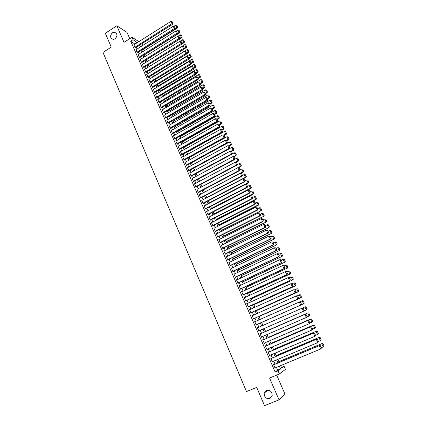 <?xml version="1.0" encoding="UTF-8"?>
<svg xmlns="http://www.w3.org/2000/svg" width="427" height="427" viewBox="0 0 427 427"><rect width="100%" height="100%" fill="white"/><g stroke="black" fill="none" stroke-linecap="round" stroke-linejoin="round"><path stroke-width="0.64" d="M266.421 390.395C270.152 389.878 272.079 391.644 272.196 395.701L269.928 398.546C266.133 399.031 264.222 397.227 264.185 393.144L266.421 390.395M112.429 32.708L114.303 32.164C117.532 33.546 117.793 35.783 115.082 38.873L113.31 39.412C110.006 38.099 109.712 35.863 112.429 32.708M281.414 367.423L284.11 366.307L285.455 369.36L279.45 373.972L278.062 370.807L280.566 368.944L279.343 366.158M129.771 38.681L127.022 32.388L116.838 25.791L105.33 33.263L111.244 47.103L102.982 52.388L246.496 391.586L256.712 387.406L264.51 405.65L279.039 399.864L285.071 394.329L276.68 375.114M141.908 43.698L142.693 45.481M274.081 364.535L273.942 364.22L273.515 364.519L275.159 368.271L275.495 367.764M271.358 358.317L271.225 358.002L270.793 358.285L272.426 362.021L272.757 361.514M268.652 352.126L268.519 351.816L268.076 352.078L269.704 355.798L270.035 355.291M265.957 345.961L265.824 345.656L265.375 345.902L266.998 349.606L267.329 349.099M263.272 339.828L263.139 339.518L262.69 339.753L264.302 343.441L264.633 342.929M260.603 333.717L260.47 333.412L260.011 333.631L261.618 337.303L261.948 336.796M257.945 327.637L257.812 327.338L257.348 327.541L258.943 331.192L259.402 330.978L259.274 330.685M255.287 321.574L254.695 321.472L256.285 325.112L256.75 324.915L256.616 324.611M252.645 315.532L252.058 315.436L253.638 319.054L254.108 318.873L253.974 318.569M250.014 309.516L249.427 309.426L251.007 313.028L251.476 312.858L251.348 312.559M247.398 303.533L246.811 303.437L248.381 307.029L248.861 306.874L248.727 306.575M244.788 297.571L244.207 297.48L245.771 301.051L246.251 300.912L246.123 300.619M242.194 291.636L241.613 291.55L243.171 295.105L243.657 294.982L243.529 294.683M239.611 285.727L239.035 285.647L240.582 289.186L241.074 289.074L240.945 288.78M237.038 279.85L236.462 279.765L238.004 283.293L238.501 283.192L238.373 282.904M234.476 273.995L233.905 273.915L235.437 277.422L235.944 277.342L235.816 277.048M231.93 268.167L231.354 268.087L232.886 271.583L233.393 271.513L233.265 271.22M229.39 262.359L228.819 262.285L230.34 265.765L230.852 265.706L230.729 265.418M226.865 256.584L226.294 256.51L227.81 259.974L228.328 259.931L228.199 259.643M224.346 250.83L223.78 250.761L225.291 254.209L225.814 254.177L225.686 253.894M221.843 245.103L221.277 245.034L222.777 248.466L223.305 248.45L223.182 248.167M219.35 239.403L218.784 239.333L220.279 242.749L220.812 242.749L220.69 242.467M216.863 233.724L216.302 233.66L217.791 237.06L218.33 237.076L218.208 236.793M214.391 228.071L213.836 228.007L215.315 231.397L215.859 231.423L215.731 231.14M212.838 225.734L255.02 204.341L254.561 204.255L253.259 201.405L211.498 222.664L211.925 222.43L211.376 222.382L212.849 225.755L213.393 225.792L213.27 225.515M210.388 220.129L252.421 198.662L251.957 198.56L250.66 195.721L209.049 217.06L209.481 216.841L208.926 216.783L210.394 220.14L210.943 220.188L210.821 219.91M207.02 211.269L206.487 211.205L207.949 214.546L208.504 214.61L208.381 214.333M204.57 205.729L204.058 205.649L205.515 208.979L206.076 209.054L205.953 208.776M202.131 200.204L201.64 200.119L203.092 203.439L203.652 203.524L203.535 203.247M199.708 194.707L199.233 194.616L200.679 197.914L201.245 198.016L201.128 197.744M197.295 189.23L196.836 189.134L198.277 192.422L198.849 192.534L198.726 192.257M194.893 183.775L194.45 183.674L195.881 186.946L196.457 187.074L196.34 186.802M192.502 178.347L192.075 178.24L193.5 181.496L194.082 181.635L193.959 181.363M190.122 172.935L189.711 172.828L191.125 176.073L191.712 176.223L191.595 175.951M187.752 167.549L187.352 167.437L188.766 170.667L189.353 170.827L189.236 170.56M185.398 162.191L185.008 162.073L186.412 165.286L187.005 165.462L186.887 165.196M183.05 156.848L182.671 156.73L184.069 159.933L184.667 160.114L184.549 159.847M180.712 151.532L180.343 151.409L181.737 154.595L182.34 154.793L182.222 154.526M178.39 146.237L178.027 146.109L179.415 149.285L180.018 149.493L179.906 149.226M176.073 140.963L175.721 140.83L177.104 143.995L177.712 144.214L177.595 143.947M173.768 135.711L173.421 135.578L174.798 138.727L175.412 138.956L175.3 138.695M171.473 130.481L171.136 130.347L172.508 133.48L173.01 133.459M169.188 125.271L168.857 125.132L170.224 128.26L170.731 128.249M166.909 120.083L167.95 123.056L168.457 123.061M164.646 114.916L165.687 117.879L166.199 117.889M162.388 109.776L163.429 112.717L163.947 112.744M160.141 104.652L161.182 107.583L161.705 107.62M157.905 99.55L158.945 102.464L159.474 102.517M155.679 94.468L156.72 97.372L157.248 97.431M153.458 89.408L154.499 92.296L155.033 92.371M151.254 84.37L152.29 87.241L152.829 87.327M149.05 79.353L150.09 82.208L150.635 82.304M146.861 74.351L147.902 77.202L148.447 77.308M144.678 69.377L145.719 72.206L146.269 72.328M142.511 64.418L143.547 67.236L144.096 67.365M140.344 59.481L141.38 62.289L141.94 62.427M138.193 54.56L139.223 57.357L139.789 57.506M136.048 49.665L137.078 52.446L137.643 52.606M134.959 44.12L130.721 41.2L275.153 372.008L277.694 370.129L276.477 367.353M275.063 364.124L273.739 361.098M272.341 357.901L271.017 354.874M269.629 351.709L268.3 348.683M266.928 345.544L265.605 342.513M264.244 339.406L262.915 336.375M261.57 333.295L260.24 330.263M258.906 327.215L257.577 324.184M256.248 321.147L254.935 318.142M253.601 315.105L252.298 312.132M250.969 309.089L249.678 306.143M248.343 303.101L247.068 300.181M245.733 297.133L244.474 294.251M243.134 291.198L241.885 288.342M240.55 285.289L239.312 282.46M237.972 279.407L236.745 276.605M235.41 273.552L234.193 270.777M232.854 267.718L231.653 264.975M230.313 261.916L229.123 259.194M227.783 256.136L226.604 253.446M225.264 250.382L224.095 247.713M222.755 244.65L221.602 242.013M220.257 238.949L219.115 236.334M217.77 233.27L216.638 230.681M215.299 227.612L214.178 225.056M212.833 221.987L211.723 219.451M210.378 216.377L209.278 213.868M207.933 210.799L206.844 208.317M205.499 205.243L204.426 202.782M203.076 199.708L202.014 197.274M200.669 194.2L199.612 191.792M198.267 188.713L197.221 186.332M195.87 183.252L194.84 180.893M193.49 177.813L192.47 175.476M191.12 172.396L190.111 170.085M188.761 167.005L187.757 164.715M186.407 161.636L185.419 159.372M184.069 156.287L183.087 154.046M181.737 150.961L180.765 148.745M179.415 145.66L178.454 143.467M177.104 140.382L176.154 138.209M174.803 135.124L173.858 132.973M172.508 129.888L171.579 127.764M170.224 124.673L169.305 122.57M167.95 119.48L167.042 117.404M165.687 114.308L164.79 112.253M163.434 109.163L162.543 107.129M161.187 104.033L160.306 102.021M158.956 98.925L158.081 96.934M156.725 93.844L155.866 91.874M154.51 88.779L153.656 86.83M152.3 83.735L151.457 81.808M150.101 78.712L149.269 76.807M147.913 73.711L147.085 71.827M145.73 68.726L144.913 66.863M143.557 63.767L142.751 61.92M141.396 58.825L140.595 57.004M139.239 53.903L138.449 52.099M137.094 49.004L136.314 47.221M133.907 44.787L134.943 47.557L135.508 47.728M279.45 373.972L269.57 378.039L279.039 399.864M275.153 372.008L278.062 370.807M130.721 41.2L133.085 39.695L132.018 37.25L138.866 41.654M116.838 25.791L124.017 42.353L132.018 37.25M280.624 365.629L281.708 368.09L284.11 366.307M139.709 45.081L140.494 46.869M141.855 49.97L142.65 51.774M144.011 54.875L144.812 56.7M146.178 59.801L146.989 61.648M148.35 64.744L149.172 66.612M150.534 69.713L151.366 71.597M152.727 74.698L153.565 76.609M154.926 79.705L155.775 81.637M157.141 84.733L157.995 86.686M159.356 89.782L160.226 91.752M161.587 94.853L162.463 96.844M163.824 99.939L164.71 101.957M166.071 105.053L166.968 107.092M168.329 110.187L169.236 112.248M170.592 115.338L171.51 117.42M172.871 120.515L173.794 122.618M175.155 125.714L176.089 127.838M177.451 130.934L178.395 133.08M179.751 136.17L180.706 138.343M182.067 141.433L183.034 143.632M184.389 146.723L185.366 148.938M186.722 152.028L187.709 154.27M189.065 157.36L190.063 159.623M191.419 162.714L192.428 164.998M193.783 168.089L194.797 170.4M196.158 173.485L197.183 175.823M198.539 178.908L199.58 181.267M200.936 184.352L201.982 186.738M203.337 189.818L204.394 192.23M205.75 195.31L206.823 197.744M208.173 200.823L209.257 203.284L248.461 182.868L248.002 182.729L209.118 202.969M210.612 206.364L211.701 208.851M213.057 211.925L214.162 214.439M215.512 217.514L216.628 220.054M217.978 223.124L219.104 225.691M220.455 228.76L221.597 231.349M222.947 234.423L224.095 237.038M225.445 240.107L226.609 242.749M227.954 245.819L229.128 248.487M230.479 251.551L231.664 254.246M233.009 257.316L234.204 260.038M235.555 263.101L236.761 265.85M238.106 268.909L239.328 271.689M240.673 274.748L241.906 277.555M243.251 280.614L244.495 283.443M245.84 286.501L247.1 289.362M248.439 292.415L249.71 295.308M251.055 298.356L252.336 301.275M253.675 304.328L254.972 307.275M256.312 310.322L257.62 313.301M258.959 316.343L260.283 319.353M261.623 322.396L262.957 325.427L305.273 306.767L262.952 325.422M264.297 328.48L265.631 331.523M266.987 334.603L268.321 337.64M269.688 340.751L271.022 343.783M272.405 346.927L273.739 349.959M275.132 353.134L276.466 356.161M277.876 359.363L279.205 362.395M142.431 45.646L140.632 44.499M137.297 42.641L133.085 39.695M277.924 362.929L276.595 359.902M275.191 356.7L273.862 353.668M272.469 350.498L271.14 347.466M269.757 344.327L268.428 341.296M267.062 338.184L265.727 335.147M264.377 332.067L263.043 329.03M261.703 325.982L260.374 322.945M259.034 319.903L257.716 316.898M256.381 313.856L255.074 310.883M253.734 307.835L252.442 304.889M251.103 301.841L249.822 298.921M248.482 295.874L247.217 292.981M245.877 289.928L244.618 287.067M243.278 284.014L242.034 281.185M240.695 278.126L239.462 275.324M238.117 272.266L236.9 269.485M235.555 266.427L234.348 263.678M233.003 260.614L231.808 257.897M230.463 254.834L229.283 252.138M227.933 249.069L226.764 246.406M225.419 243.337L224.26 240.695M222.91 237.625L221.762 235.015M220.417 231.941L219.281 229.358M217.93 226.283L216.804 223.721M215.454 220.647L214.343 218.112M212.993 215.037L211.888 212.529M210.538 209.454L209.449 206.967M208.098 203.892L207.015 201.432M205.665 198.352L204.597 195.918M203.247 192.839L202.184 190.426M200.834 187.346L199.788 184.96M198.432 181.881L197.397 179.521M196.041 176.436L195.016 174.099M193.666 171.013L192.646 168.702M191.296 165.617L190.287 163.333M188.931 160.242L187.939 157.979M186.583 154.894L185.601 152.652M184.245 149.562L183.268 147.347M181.913 144.257L180.952 142.063M179.596 138.972L178.641 136.8M177.285 133.71L176.34 131.564M174.985 128.474L174.051 126.344M172.695 123.254L171.771 121.151M170.41 118.055L169.498 115.979M168.137 112.883L167.235 110.823M165.879 107.732L164.982 105.693M163.621 102.597L162.74 100.585M161.379 97.489L160.504 95.493M159.143 92.397L158.278 90.428M156.917 87.332L156.063 85.379M154.702 82.283L153.859 80.356M152.498 77.255L151.66 75.349M150.299 72.254L149.471 70.364M148.11 67.269L147.288 65.4M145.927 62.299L145.121 60.458M143.76 57.357L142.96 55.531M141.599 52.43L140.803 50.626M139.442 47.525L138.658 45.742M134.799 43.757L137.136 42.273M277.694 370.129L280.566 368.944M213.943 228.264L214.381 228.039M216.409 233.9L216.847 233.681M218.886 239.558L219.323 239.344M221.367 245.247L221.81 245.029M223.865 250.959L224.308 250.74M226.374 256.691L226.817 256.478M228.893 262.456L229.336 262.237M231.423 268.241L231.866 268.028M233.964 274.054L234.412 273.84M236.515 279.888L236.964 279.68M239.083 285.754L239.531 285.546M241.655 291.641L242.109 291.433M244.244 297.56L244.692 297.352M246.838 303.501L247.292 303.293M249.448 309.474L249.907 309.265M252.069 315.468L252.528 315.259M254.705 321.488L255.165 321.285M257.348 327.541L257.812 327.338M258.943 331.181L259.402 330.978M261.607 337.277L262.071 337.074M264.281 343.399L264.745 343.196M266.971 349.548L267.435 349.345M269.672 355.723L270.142 355.526M272.383 361.931L272.853 361.733M275.111 368.165L275.58 367.967M133.768 44.872L170.955 21.35L172.081 23.816L172.689 24.291L172.978 23.378L171.948 21.462L172.978 23.378M135.364 47.819L172.689 24.291M134.836 47.312L172.738 23.186M171.948 21.462L170.955 21.35M141.983 50.258L177.461 28.027L176.874 27.568L175.123 28.662M173.832 26.351L175.764 25.14L176.735 25.246L177.749 27.131L176.735 25.246M177.515 26.944L176.874 27.568L175.764 25.14M177.749 27.131L177.461 28.027M135.903 49.756L173.213 26.282L174.344 28.758L174.947 29.223L175.235 28.315L174.205 26.394L175.235 28.315M137.499 52.697L174.947 29.223M136.971 52.201L174.995 28.123M174.205 26.394L173.213 26.282M138.044 54.656L175.476 31.24L176.613 33.722L177.21 34.181L177.504 33.269L176.468 31.347L177.504 33.269M139.634 57.602L177.21 34.181M139.117 57.111L177.264 33.087M176.468 31.347L175.476 31.24M140.195 59.572L177.749 36.215L178.892 38.708L179.489 39.156L179.783 38.249L178.748 36.322L179.783 38.249M141.785 62.523L179.489 39.156M141.273 62.038L179.543 38.067M178.748 36.322L177.749 36.215M142.356 64.514L180.034 41.211L181.181 43.714L181.774 44.152L182.067 43.244L181.032 41.318L182.067 43.244M143.942 67.466L184.17 42.657L183.594 42.225L182.041 43.186M143.435 66.991L181.833 43.074M181.032 41.318L180.034 41.211M144.096 55.062L179.687 32.884L179.105 32.431L177.44 33.471M175.924 31.288L177.99 29.997L178.961 30.103L179.975 31.988L178.961 30.103M179.746 31.811L179.105 32.431L177.99 29.997M179.975 31.988L179.687 32.884M146.215 59.887L181.923 37.763L181.347 37.32L179.767 38.297M178.022 36.242L180.226 34.875L181.197 34.982L182.217 36.871L181.197 34.982M181.982 36.69L181.347 37.32L180.226 34.875M182.217 36.871L181.923 37.763M180.125 41.222L182.468 39.77L183.445 39.876L184.464 41.771L183.445 39.876M184.234 41.595L183.594 42.225L182.468 39.77M184.464 41.771L184.17 42.657M184.128 48.982L186.423 47.573L185.852 47.151L184.293 48.107M149.151 66.559L184.72 44.686L185.702 44.792L186.722 46.687L185.702 44.792M186.492 46.516L185.852 47.151L184.72 44.686M186.722 46.687L186.423 47.573M144.523 69.473L182.329 46.228L183.477 48.742L184.069 49.169L184.368 48.267L183.327 46.335L184.368 48.267M146.109 72.425L184.069 49.169M145.607 71.96L184.133 48.096M183.327 46.335L182.329 46.228M186.492 53.85L188.691 52.51L188.12 52.099L186.556 53.055M151.297 71.442L186.983 49.623L187.965 49.729L188.99 51.63L187.965 49.729M188.761 51.464L188.12 52.099L186.983 49.623M188.99 51.63L188.691 52.51M146.701 74.453L184.629 51.267L185.788 53.791L186.369 54.208L186.674 53.306L185.633 51.373L186.674 53.306M148.281 77.404L186.369 54.208M147.79 76.951L186.439 53.14M185.633 51.373L184.629 51.267M188.862 58.739L190.965 57.469L190.399 57.069L188.83 58.019M153.453 76.348L189.257 54.581L190.239 54.688L191.264 56.588L190.239 54.688M191.04 56.428L190.399 57.069L189.257 54.581M191.264 56.588L190.965 57.469M148.884 79.454L186.941 56.321L188.104 58.862L188.686 59.268L188.99 58.371L187.944 56.428L188.99 58.371M150.464 82.411L188.686 59.268M149.984 81.957L188.755 58.205M187.944 56.428L186.941 56.321M191.248 63.65L193.244 62.449L192.684 62.054L191.109 63.004M155.615 81.269L191.542 59.561L192.524 59.663L193.548 61.568L192.524 59.663M193.324 61.408L192.684 62.054L191.542 59.561M193.548 61.568L193.244 62.449M151.078 84.471L189.262 61.403L190.431 63.954L191.008 64.349L191.312 63.452L190.266 61.509L191.312 63.452M152.658 87.434L191.008 64.349M152.183 86.991L191.082 63.292M190.266 61.509L189.262 61.403M193.639 68.582L195.539 67.445L194.979 67.066L193.399 68.01M157.793 86.217L193.831 64.557L194.813 64.664L195.844 66.569L194.813 64.664M195.619 66.415L194.979 67.066L193.831 64.557M195.844 66.569L195.539 67.445M153.282 89.515L191.595 66.505L192.764 69.062L193.34 69.446L193.65 68.555L192.604 66.612L193.65 68.555M154.857 92.478L193.34 69.446M154.393 92.045L193.42 68.4M192.604 66.612L191.595 66.505M195.95 73.588L197.84 72.462L197.285 72.094L195.699 73.038M159.97 91.175L196.132 69.574L197.119 69.681L198.149 71.592L197.119 69.681M197.925 71.442L197.285 72.094L196.132 69.574M198.149 71.592L197.84 72.462M155.497 94.575L193.938 71.629L195.112 74.197L195.683 74.57L195.993 73.684L194.947 71.731L195.993 73.684M157.067 97.543L195.683 74.57M156.608 97.116L195.769 73.529M194.947 71.731L193.938 71.629M198.256 78.627L200.151 77.506L199.601 77.143L198.011 78.082M162.164 96.16L198.443 74.618L199.43 74.72L200.46 76.63L199.43 74.72M200.242 76.486L199.601 77.143L198.443 74.618M200.46 76.63L200.151 77.506M157.718 99.662L196.292 76.775L197.471 79.353L198.037 79.716L198.352 78.83L197.301 76.876L198.352 78.83M159.287 102.624L198.037 79.716M158.833 102.208L198.123 78.685M197.301 76.876L196.292 76.775M200.573 83.681L202.467 82.566L201.923 82.214L200.327 83.153M164.363 101.162L200.759 79.678L201.752 79.78L202.782 81.696L201.752 79.78M202.563 81.557L201.923 82.214L200.759 79.678M202.782 81.696L202.467 82.566M159.954 104.764L198.651 81.941L199.836 84.53L200.396 84.882L200.717 83.996L199.66 82.043L200.717 83.996M161.513 107.732L200.396 84.882M161.07 107.326L200.493 83.857M199.66 82.043L198.651 81.941M202.894 88.763L204.8 87.647L204.261 87.305L202.66 88.245M166.573 106.19L203.092 84.76L204.085 84.861L205.115 86.782L204.085 84.861M204.901 86.644L204.261 87.305L203.092 84.76M205.115 86.782L204.8 87.647M162.191 109.888L201.021 87.129L202.211 89.729L202.772 90.07L203.092 89.19L202.035 87.231L203.092 89.19M163.749 112.861L202.772 90.07M163.317 112.461L202.868 89.051M202.035 87.231L201.021 87.129M205.227 93.86L207.138 92.75L206.604 92.419L204.997 93.353M168.788 111.233L205.43 89.862L206.422 89.964L207.458 91.885L206.422 89.964M207.244 91.752L206.604 92.419L205.43 89.862M207.458 91.885L207.138 92.75M164.443 115.034L203.407 92.339L204.597 94.949L205.152 95.28L205.478 94.404L204.421 92.44L205.478 94.404M165.991 118.012L205.152 95.28M165.569 117.617L205.254 94.271M204.421 92.44L203.407 92.339M207.57 98.984L209.492 97.874L208.958 97.553L207.346 98.488M171.013 116.299L207.778 94.986L208.771 95.088L209.812 97.014L208.771 95.088M209.598 96.881L208.958 97.553L207.778 94.986M209.812 97.014L209.492 97.874M166.701 120.206L205.798 97.569L206.994 100.196L207.543 100.516L207.874 99.635L206.812 97.671L207.874 99.635M168.249 123.184L207.543 100.516M167.838 122.795L207.65 99.507M206.812 97.671L205.798 97.569M209.924 104.124L211.851 103.019L211.317 102.71L209.705 103.638M173.25 121.385L210.137 100.131L211.135 100.228L212.176 102.16L211.135 100.228M211.963 102.037L211.317 102.71L210.137 100.131M212.176 102.16L211.851 103.019M168.969 125.394L208.2 102.827L209.401 105.458L209.945 105.768L210.276 104.898L209.214 102.928L210.276 104.898M170.512 128.372L209.945 105.768M170.111 127.999L210.063 104.77M209.214 102.928L208.2 102.827M212.288 109.285L214.221 108.186L213.692 107.887L212.07 108.816M175.497 126.488L212.507 105.298L213.505 105.394L214.546 107.332L213.505 105.394M214.338 107.209L213.692 107.887L212.507 105.298M214.546 107.332L214.221 108.186M171.248 130.603L210.612 108.1L211.819 110.748L212.363 111.047L212.694 110.177L211.632 108.202L212.694 110.177M172.786 133.587L212.363 111.047M172.391 133.219L211.819 110.748L212.475 110.054M211.632 108.202L210.612 108.1M214.658 114.473L216.596 113.374L216.078 113.086L214.45 114.009M177.749 131.617L214.882 110.486L215.886 110.582L216.927 112.52L215.886 110.582M216.719 112.408L216.078 113.086L214.882 110.486M216.927 112.52L216.596 113.374M173.538 135.839L213.036 113.401L214.247 116.059L214.786 116.347L215.123 115.477L214.055 113.502L215.123 115.477M175.065 138.828L214.786 116.347M174.686 138.465L214.247 116.059L214.904 115.365M214.055 113.502L213.036 113.401M217.044 119.683L218.987 118.583L218.469 118.311L216.836 119.229M180.013 136.768L217.274 115.696L218.277 115.797L219.318 117.735L218.277 115.797M219.115 117.622L218.469 118.311L217.274 115.696M219.318 117.735L218.987 118.583M175.833 141.097L215.464 118.727L216.686 121.396L217.22 121.668L217.556 120.804L216.489 118.823L217.556 120.804M177.354 144.086L217.22 121.668M176.986 143.728L216.686 121.396L217.343 120.692M216.489 118.823L215.464 118.727M219.435 124.908L221.383 123.819L220.871 123.552L219.232 124.47M182.286 141.935L219.67 120.926L220.674 121.028L221.72 122.971L220.674 121.028M221.517 122.864L220.871 123.552L219.67 120.926M221.72 122.971L221.383 123.819M178.144 146.37L217.909 124.07L219.136 126.755L219.665 127.016L220.006 126.152L218.934 124.172L220.006 126.152M179.655 149.365L219.665 127.016M179.303 149.018L219.136 126.755L219.793 126.045M218.934 124.172L217.909 124.07M221.837 130.16L223.796 129.071L223.289 128.821L221.645 129.733M184.571 147.128L222.077 126.184L223.086 126.28L224.132 128.228L223.086 126.28M223.929 128.127L223.289 128.821L222.077 126.184M224.132 128.228L223.796 129.071M180.461 151.67L220.364 129.44L221.597 132.135L222.12 132.386L222.462 131.527L221.389 129.541L222.462 131.527M181.966 154.67L222.12 132.386M181.624 154.328L221.597 132.135L222.253 131.425M221.389 129.541L220.364 129.44M224.25 135.434L226.214 134.35L225.712 134.11L224.058 135.023M186.861 152.343L224.495 131.463L225.504 131.559L226.556 133.507L225.504 131.559M226.358 133.411L225.712 134.11L224.495 131.463M226.556 133.507L226.214 134.35M182.788 156.992L222.83 134.831L224.063 137.537L224.581 137.777L224.928 136.918L223.86 134.932L224.928 136.918M184.283 159.997L224.581 137.777M183.952 159.666L224.063 137.537L224.725 136.821M223.86 134.932L222.83 134.831M226.673 140.729L228.648 139.65L228.146 139.421L226.401 140.376M189.161 157.579L226.929 136.757L227.938 136.859L228.989 138.807L227.938 136.859M228.792 138.716L228.146 139.421L226.929 136.757M228.989 138.807L228.648 139.65M185.126 162.34L225.307 140.248L226.545 142.965L227.057 143.189L227.41 142.335L226.337 140.344L227.41 142.335M186.61 165.345L227.057 143.189M186.295 165.019L226.545 142.965L227.207 142.244M226.337 140.344L225.307 140.248M229.107 146.05L231.087 144.972L230.591 144.753L228.717 145.772M191.472 162.831L229.368 142.084L230.377 142.18L231.434 144.134L230.377 142.18M231.237 144.043L230.591 144.753L229.368 142.084M231.434 144.134L231.087 144.972M187.469 167.704L227.788 145.687L229.037 148.415L229.545 148.628L229.897 147.779L228.824 145.783L229.897 147.779M188.947 170.72L229.545 148.628M188.649 170.4L229.037 148.415L229.694 147.694M228.824 145.783L227.788 145.687M231.551 151.393L233.537 150.315L233.046 150.107L231.002 151.217M193.794 168.11L231.818 147.427L232.832 147.523L233.884 149.482L232.832 147.523M233.692 149.397L233.046 150.107L231.818 147.427M233.884 149.482L233.537 150.315M189.828 173.095L230.286 151.147L231.541 153.891L232.042 154.094L232.4 153.245L231.322 151.243L232.4 153.245M191.291 176.116L232.042 154.094M191.008 175.801L231.541 153.891L232.197 153.165M231.322 151.243L230.286 151.147M233.959 156.778L235.998 155.684L235.512 155.487L233.291 156.682M232.096 153.976L234.279 152.797L235.293 152.887L236.35 154.852L235.293 152.887M236.158 154.771L235.512 155.487L234.279 152.797M236.35 154.852L235.998 155.684M192.193 178.513L232.795 156.634L234.055 159.388L234.551 159.575L234.914 158.732L233.831 156.73L234.914 158.732M193.644 181.534L234.551 159.575M193.383 181.224L234.055 159.388L234.711 158.657M233.831 156.73L232.795 156.634M236.296 162.233L238.469 161.075L237.988 160.888L235.592 162.169M234.669 159.298L236.75 158.182L237.764 158.278L238.826 160.242L237.764 158.278M238.634 160.173L237.988 160.888L236.75 158.182M238.826 160.242L238.469 161.075M194.568 183.946L235.314 162.148L236.579 164.907L237.07 165.089L237.433 164.246L236.35 162.239L237.433 164.246M196.009 186.973L237.07 165.089M195.763 186.674L236.579 164.907L237.236 164.176M236.35 162.239L235.314 162.148M238.576 167.747L240.951 166.487L240.476 166.316L237.892 167.683M237.263 164.646L239.227 163.6L240.246 163.69L241.308 165.66L240.246 163.69M241.122 165.591L240.476 166.316L239.227 163.6M241.308 165.66L240.951 166.487M196.959 189.407L237.844 167.678L239.115 170.458L239.6 170.624L239.969 169.786L238.885 167.774L239.969 169.786M198.384 192.444L239.6 170.624M198.155 192.145L239.115 170.458L239.771 169.716M238.885 167.774L237.844 167.678M240.865 173.282L243.443 171.921L242.974 171.761L204.357 192.139M239.867 170.015L241.719 169.033L242.744 169.129L243.806 171.099L242.744 169.129M243.62 171.035L242.974 171.761L241.719 169.033M243.806 171.099L243.443 171.921M199.356 194.888L240.385 173.239L241.661 176.025L242.146 176.18L242.515 175.348L241.426 173.33L242.515 175.348M200.765 197.931L242.146 176.18M200.557 197.642L241.661 176.025L242.317 175.283M241.426 173.33L240.385 173.239M243.16 178.844L245.947 177.381L245.482 177.237L206.732 197.541M242.483 175.412L244.223 174.494L245.247 174.59L246.315 176.564L245.247 174.59M246.128 176.506L245.482 177.237L244.223 174.494M246.315 176.564L245.947 177.381M201.763 200.396L242.936 178.822L244.217 181.624L244.698 181.763L245.071 180.931L243.982 178.913L245.071 180.931M203.156 203.444L244.698 181.763M202.969 203.161L244.217 181.624L244.879 180.877M243.982 178.913L242.936 178.822M245.039 180.867L246.737 179.98L247.761 180.071L248.829 182.051L247.761 180.071M248.647 181.998L248.002 182.729L246.737 179.98M248.829 182.051L248.461 182.868M204.181 205.926L245.498 184.432L246.785 187.245L247.26 187.373L247.633 186.54L246.544 184.523L247.633 186.54M205.552 208.984L247.26 187.373M205.392 208.702L246.785 187.245L247.446 186.492M246.544 184.523L245.498 184.432M211.637 208.702L250.985 188.371L250.532 188.248L211.514 208.419M247.559 186.369L249.261 185.489L250.291 185.58L251.359 187.56L250.291 185.58M251.177 187.512L250.532 188.248L249.261 185.489M251.359 187.56L250.985 188.371M206.609 211.482L248.076 190.063L249.368 192.887L249.838 193.004L250.217 192.177L249.122 190.154L250.217 192.177M207.96 214.551L249.838 193.004M207.826 214.269L249.368 192.887L250.025 192.134M249.122 190.154L248.076 190.063M214.039 214.162L253.526 193.906L253.072 193.794L213.916 213.89M250.089 191.899L251.797 191.018L252.827 191.109L253.9 193.095L252.827 191.109M253.718 193.052L253.072 193.794L251.797 191.018M253.9 193.095L253.526 193.906M210.271 219.857L251.957 198.56L252.805 197.84L251.711 195.812L252.619 197.797M251.711 195.812L250.66 195.721M252.421 198.662L252.805 197.84M216.446 219.643L256.072 199.457L255.624 199.361L216.334 219.382M252.629 197.45L254.343 196.575L255.373 196.666L256.451 198.656L255.373 196.666M256.269 198.614L255.624 199.361L254.343 196.575M256.451 198.656L256.072 199.457M212.726 225.472L254.561 204.255L255.405 203.524L254.311 201.496L255.223 203.487M254.311 201.496L253.259 201.405M255.02 204.341L255.405 203.524M218.87 225.146L258.629 205.04L258.186 204.955L218.757 224.901M255.181 203.028L256.905 202.152L257.935 202.243L259.008 204.234L257.935 202.243M258.831 204.202L258.186 204.955L256.905 202.152M259.008 204.234L258.629 205.04M213.959 228.29L255.869 207.111L257.177 209.972L257.63 210.052L258.02 209.235L256.921 207.202L258.02 209.235M215.299 231.359L257.63 210.052M215.192 231.114L257.177 209.972L257.839 209.203M256.921 207.202L255.869 207.111M221.298 230.676L261.201 210.644L221.197 230.441M257.743 208.632L259.472 207.757L260.507 207.848L261.58 209.844L260.507 207.848M261.409 209.812L260.758 210.57L259.472 207.757M261.58 209.844L261.201 210.644M216.43 233.943L258.49 212.843L259.803 215.72L260.251 215.784L260.646 214.973L259.541 212.934L260.646 214.973M217.77 237.006L260.251 215.784M217.669 236.777L259.803 215.72L260.465 214.946M259.541 212.934L258.49 212.843M223.737 236.227L263.779 216.27L223.641 236.008M260.315 214.258L262.05 213.388L263.085 213.473L264.169 215.475L263.085 213.473M263.993 215.448L263.347 216.211L262.05 213.388M264.169 215.475L263.779 216.27M218.912 239.622L261.121 218.603L262.44 221.49L262.888 221.544L263.283 220.732L262.178 218.693L263.283 220.732M220.252 242.685L262.888 221.544M220.156 242.467L262.44 221.49L263.101 220.716M262.178 218.693L261.121 218.603M226.193 241.805L266.373 221.923L226.102 241.597M262.904 219.905L264.644 219.04L265.679 219.126L266.763 221.133L265.679 219.126M266.592 221.111L265.941 221.875L264.644 219.04M266.763 221.133L266.373 221.923M221.405 245.322L263.763 224.388L265.092 227.292L265.53 227.324L265.93 226.523L264.825 224.474L265.93 226.523M222.739 248.381L265.53 227.324M222.654 248.183L265.092 227.292L265.754 226.507M264.825 224.474L263.763 224.388M228.653 247.404L268.973 227.602L228.568 247.206M265.498 225.579L267.249 224.719L268.284 224.805L269.368 226.812L268.284 224.805M269.202 226.796L268.551 227.57L267.249 224.719M269.368 226.812L268.973 227.602M223.908 251.049L266.421 230.201L267.654 230.297L268.588 232.336L267.654 230.297M225.242 254.108L268.188 233.137L267.756 233.115L266.421 230.201L267.483 230.286M225.162 253.921L267.756 233.115L268.418 232.325M268.188 233.137L268.588 232.336M231.124 253.024L271.588 233.302L231.044 252.848M268.108 231.279L269.859 230.42L271.07 230.521L271.988 232.518L271.07 230.521M271.818 232.512L271.172 233.286L269.859 230.42L270.899 230.505M271.988 232.518L271.588 233.302M226.422 256.798L269.09 236.035L270.323 236.131L271.262 238.175L270.323 236.131M227.756 259.856L270.857 238.971L270.43 238.965L269.09 236.035L270.152 236.12M227.682 259.685L270.43 238.965L271.092 238.17M270.857 238.971L271.262 238.175M233.606 258.677L274.214 239.035L233.537 258.506M270.723 237.006L272.485 236.152L273.696 236.243L274.614 238.25L273.696 236.243M274.454 238.245L273.803 239.024L272.485 236.152L273.531 236.238M274.614 238.25L274.214 239.035M228.947 262.573L271.769 241.901L273.002 241.986L273.947 244.041L273.002 241.986M230.281 265.631L273.536 244.836L273.115 244.842L271.769 241.901L272.837 241.986M230.212 265.471L273.115 244.842L273.776 244.041M273.536 244.836L273.947 244.041M236.099 264.345L276.856 244.783L236.035 264.196M273.355 242.755L275.121 241.906L276.333 241.992L277.256 244.009L276.333 241.992M277.096 244.009L276.445 244.794L275.121 241.906L276.168 241.986M277.256 244.009L276.856 244.783M231.482 268.38L274.46 247.788L275.698 247.868L276.643 249.934L275.698 247.868M232.822 271.433L276.232 250.724L275.81 250.745L274.46 247.788L275.527 247.873M232.758 271.289L275.81 250.745L276.477 249.944M276.232 250.724L276.643 249.934M238.608 270.045L279.504 250.564L238.544 269.907M276.002 248.53L277.774 247.687L278.98 247.761L279.909 249.79L278.98 247.761M279.749 249.795L279.103 250.585L277.774 247.687L278.82 247.767M279.909 249.79L279.504 250.564M234.033 274.203L277.166 253.707L278.399 253.777L279.349 255.853L278.399 253.777M235.368 277.262L278.938 256.638L278.521 256.675L277.166 253.707L278.233 253.793M235.309 277.128L278.521 256.675L279.183 255.869M278.938 256.638L279.349 255.853M241.122 275.767L282.167 256.365L241.068 275.639M278.655 254.332L280.432 253.489L281.644 253.563L282.578 255.597L281.644 253.563M282.418 255.608L281.767 256.403L280.432 253.489L281.484 253.574M282.578 255.597L282.167 256.365M236.59 280.059L279.882 259.648L281.115 259.717L282.071 261.799L281.115 259.717M237.924 283.112L281.655 262.584L281.244 262.632L279.882 259.648L280.955 259.733M237.876 282.994L281.244 262.632L281.911 261.82M281.655 262.584L282.071 261.799M243.646 281.51L284.841 262.199L243.598 281.404M281.318 260.16L283.106 259.322L284.313 259.386L285.252 261.431L284.313 259.386M285.097 261.447L284.446 262.247L283.106 259.322L284.158 259.402M285.252 261.431L284.841 262.199M239.163 285.941L282.61 265.621L283.848 265.679L284.804 267.772L283.848 265.679M240.497 288.988L284.382 268.551L283.982 268.615L282.61 265.621L283.683 265.701M240.449 288.892L283.982 268.615L284.644 267.798M284.382 268.551L284.804 267.772M246.187 287.286L287.526 268.055L246.144 287.19M283.998 266.016L285.791 265.178L286.997 265.236L287.942 267.291L286.997 265.236M287.787 267.313L287.136 268.113L285.791 265.178L286.843 265.258M287.942 267.291L287.526 268.055M241.746 291.844L285.353 271.62L286.586 271.673L287.547 273.776L286.586 271.673M243.075 294.892L287.125 274.55L286.731 274.625L285.353 271.62L286.426 271.7M243.038 294.811L286.731 274.625L287.392 273.803M287.125 274.55L287.547 273.776M248.733 293.082L290.221 273.937L248.695 293.002M286.688 271.892L288.487 271.06L289.693 271.113L290.643 273.179L289.693 271.113M290.488 273.205L289.842 274.011L288.487 271.06L289.543 271.14M290.643 273.179L290.221 273.937M244.34 297.779L288.108 277.641L289.341 277.689L290.307 279.802L289.341 277.689M245.669 300.827L289.88 280.571L289.49 280.667L288.108 277.641L289.186 277.726M245.637 300.757L289.49 280.667L290.152 279.84M289.88 280.571L290.307 279.802M251.295 298.905L292.933 279.845L251.263 298.836M289.394 277.801L291.198 276.968L292.404 277.016L293.354 279.087L292.404 277.016M293.205 279.125L292.554 279.936L291.198 276.968L292.255 277.048M293.354 279.087L292.933 279.845M246.945 303.736L290.872 283.693L292.105 283.736L292.927 285.903L292.105 283.736L293.92 282.904L295.126 282.946L296.082 285.028L295.126 282.946M248.274 306.783L292.644 286.624L292.26 286.731L290.872 283.693L291.956 283.774M248.252 306.73L292.26 286.731L292.927 285.903M292.644 286.624L293.077 285.86M253.862 304.75L295.655 285.78L253.841 304.702M295.932 285.071L295.281 285.882L293.92 282.904L294.977 282.984M296.082 285.028L295.655 285.78M249.56 309.724L293.653 289.778L294.886 289.81L295.863 291.94L294.886 289.81M250.889 312.767L295.425 292.703L295.046 292.826L293.653 289.778L294.737 289.858M250.873 312.729L295.046 292.826L295.714 291.988M295.425 292.703L295.863 291.94M256.446 310.626L298.388 291.742L256.43 310.589M294.657 289.768L297.016 288.759L297.859 288.903L298.67 291.038L297.859 288.903M298.67 291.038L298.025 291.86L296.653 288.871L297.71 288.946M298.815 290.995L298.388 291.742M252.186 315.734L296.445 295.884L297.678 295.911L298.66 298.051L297.678 295.911M253.515 318.777L298.217 298.809L297.849 298.948L296.445 295.884L297.528 295.964M253.51 318.755L297.849 298.948L298.51 298.11M298.217 298.809L298.66 298.051M259.04 316.524L301.131 297.731L259.029 316.503M297.229 295.831L299.759 294.731L300.603 294.886L301.425 297.037L300.603 294.886M301.425 297.037L300.773 297.865L299.396 294.86L300.459 294.934M301.569 296.984L301.131 297.731M254.828 321.777L299.621 301.878L300.485 302.038L301.467 304.195L300.485 302.038M301.323 304.254L300.656 305.102L256.152 324.808L301.024 304.947L300.656 305.102L299.252 302.022L300.336 302.097M301.024 304.947L301.467 304.195M261.644 322.449L303.891 303.746L261.644 322.444M299.818 301.916L302.508 300.736L303.362 300.896L304.189 303.063L303.362 300.896M304.189 303.063L303.538 303.896L302.156 300.875L303.218 300.95M304.328 303.005L303.891 303.746M257.481 327.845L302.433 308.027L257.481 327.845M304.291 310.36L303.485 311.278L302.07 308.187L303.154 308.262L304.147 310.429L303.154 308.262M258.81 330.888L303.485 311.278L304.147 310.429M302.433 308.027L303.298 308.198M307.104 309.052L305.994 306.997L307.104 309.052L306.661 309.788L303.901 311.011M306.965 309.116L306.314 309.954L304.926 306.922L305.994 306.997M306.132 306.933L305.273 306.767M260.144 333.941L305.257 314.203L260.139 333.919M307.125 316.556L306.319 317.491L304.899 314.379L305.988 314.459L306.986 316.631L305.988 314.459M261.484 336.994L306.319 317.491L306.986 316.631M305.257 314.203L306.132 314.384M309.89 315.126L308.774 313.066L309.89 315.126L309.447 315.863L306.848 317.021M265.583 331.405L308.054 312.82L265.573 331.389M309.756 315.195L309.105 316.039L307.707 312.991L308.774 313.066M308.913 312.996L308.054 312.82M262.824 340.063L308.097 320.41L262.808 340.025M309.975 322.785L309.169 323.725L307.744 320.602L308.838 320.677L309.837 322.86L308.838 320.677M264.164 343.132L309.169 323.725L309.837 322.86M308.097 320.41L308.977 320.602M312.692 321.232L311.577 319.166L312.692 321.232L312.244 321.958L309.805 323.058M268.225 337.41L310.84 318.905L268.209 337.378M312.559 321.307L311.907 322.15L310.504 319.092L311.577 319.166M311.71 319.092L310.84 318.905M265.514 346.212L310.947 326.644L265.493 346.164M312.836 329.036L312.036 329.991L310.6 326.852L311.694 326.927L312.697 329.121L311.694 326.927M266.859 349.297L312.036 329.991L312.697 329.121M310.947 326.644L311.833 326.847M315.505 327.36L314.384 325.294L315.505 327.36L315.051 328.085L312.783 329.121M270.878 343.447L313.648 325.016L270.857 343.399M315.372 327.445L314.72 328.294L313.311 325.219L314.384 325.294M314.518 325.214L313.648 325.016M268.215 352.387L313.813 332.911L268.183 352.323M315.713 335.323L314.912 336.284L313.471 333.135L314.571 333.209L315.58 335.414L314.571 333.209M269.57 355.488L314.912 336.284L315.58 335.414M313.813 332.911L314.704 333.119M318.328 333.519L317.336 331.357L318.328 333.519L317.549 334.464L315.681 335.254M273.542 349.51L316.46 331.16L273.515 349.446M318.2 333.604L317.549 334.464L316.135 331.373L317.208 331.448M317.336 331.357L316.46 331.16M270.926 358.595L316.69 339.203L270.889 358.515M318.601 341.632L317.805 342.609L316.359 339.444L317.453 339.518L318.467 341.733L317.453 339.518M272.287 361.712L317.805 342.609L318.467 341.733M316.69 339.203L317.587 339.422M321.168 339.705L320.17 337.538L321.168 339.705L320.389 340.661L318.515 341.445M276.216 355.595L319.289 337.325L276.184 355.515M321.04 339.801L320.389 340.661L318.969 337.56L320.047 337.629M320.17 337.538L319.289 337.325M273.654 364.829L319.583 345.528L273.611 364.733M321.499 347.978L320.709 348.966L319.257 345.785L320.357 345.854L321.371 348.08L320.357 345.854M275.02 367.957L320.709 348.966L321.371 348.08M319.583 345.528L320.485 345.753M324.018 345.918L323.02 343.74L324.018 345.918L323.244 346.884L321.36 347.669M278.906 361.712L322.129 343.522L278.863 361.616M323.896 346.019L323.244 346.884L321.819 343.767L322.897 343.842M323.02 343.74L322.129 343.522M114.303 32.164L116.566 33.578M264.185 393.144L267.91 390.134"/></g></svg>
